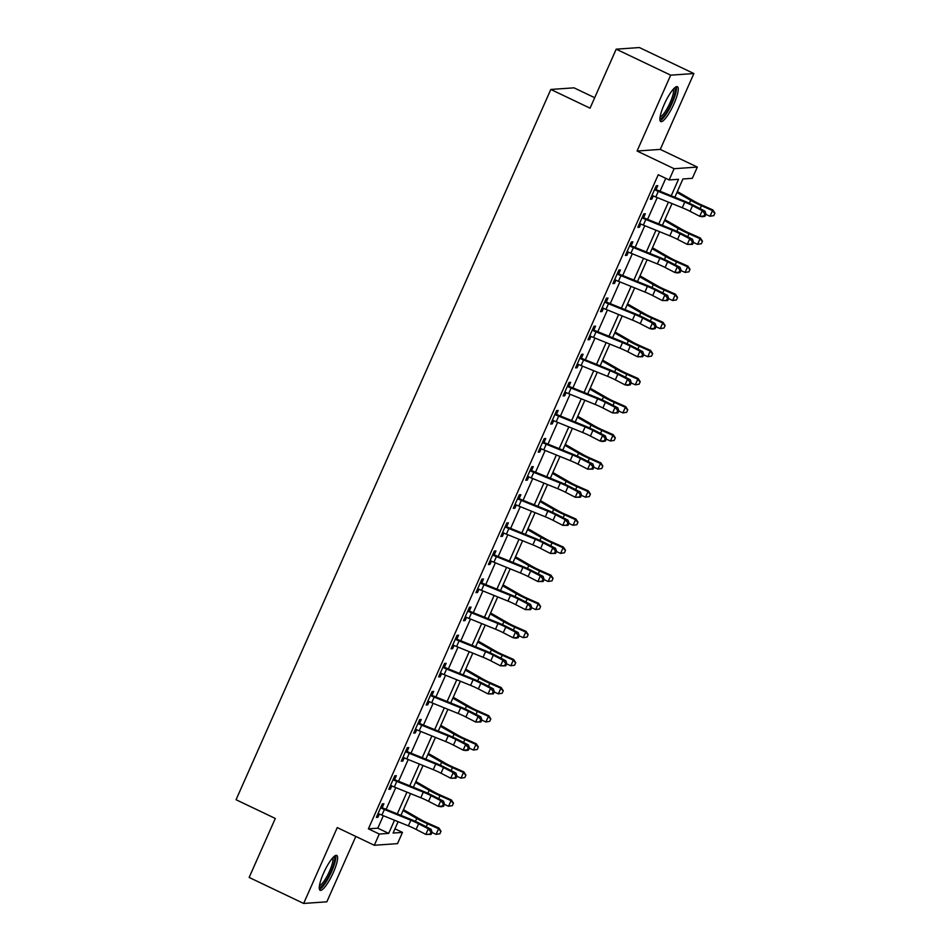 <?xml version="1.0" encoding="UTF-8"?>
<svg xmlns="http://www.w3.org/2000/svg" width="951" height="951" viewBox="0 0 951 951"><rect width="100%" height="100%" fill="white"/><g stroke="black" fill="none" stroke-linecap="round" stroke-linejoin="round"><path stroke-width="1.43" d="M333.325 872.519A19.317 4.303 115.5 0 0 336.761 855.413A19.317 4.303 115.5 0 0 323.542 873.196A19.317 4.303 115.5 0 0 320.118 890.291A19.317 4.303 115.5 0 0 333.325 872.519M673.974 103.802A19.317 4.303 115.5 0 0 677.409 86.707A19.317 4.303 115.5 0 0 664.19 104.479A19.317 4.303 115.5 0 0 660.767 121.573A19.317 4.303 115.5 0 0 673.974 103.802M394.962 828.82L402.487 832.41L397.506 843.644L374.302 845.273L379.283 834.027L388.697 833.373L394.51 820.237M594.696 97.703L574.012 87.837L550.819 89.453L236.062 799.732L275.303 818.454L249.15 877.452L303.642 903.45L326.835 901.821L355.817 836.44M550.819 89.453L590.048 108.176L616.2 49.179L639.393 47.55L693.885 73.548L670.681 75.165L637.063 151.031L674.116 168.707L697.321 167.079L692.34 178.324L682.925 178.978L674.83 197.249M637.063 151.031L660.267 149.402L693.885 73.548M660.267 149.402L697.321 167.079M616.2 49.179L670.681 75.165M671.228 195.787L678.538 179.287L669.135 179.941L658.235 174.746L368.394 828.832L377.797 828.166L383.324 815.708M386.13 809.372L395.771 787.606M398.576 781.27L408.217 759.516M411.022 753.18L420.675 731.414M423.48 725.078L433.121 703.324M435.927 696.988L445.567 675.222M448.373 668.886L458.025 647.12M460.831 640.796L470.472 619.03M473.277 612.694L482.93 590.928M485.735 584.603L495.376 562.837M498.181 556.501L507.822 534.735M510.628 528.411L520.28 506.645M523.086 500.309L532.726 478.543M535.532 472.219L545.173 450.453M547.978 444.117L557.631 422.351M560.436 416.027L570.077 394.261M572.882 387.925L582.523 366.159M585.34 359.835L594.981 338.069M597.787 331.733L607.427 309.967M610.233 303.642L619.886 281.876M622.691 275.54L632.332 253.774M635.137 247.45L644.778 225.684M647.583 219.348L657.236 197.582M660.042 191.246L665.759 178.336M655.156 188.215L656.178 189.332L657.807 185.671L656.238 185.778L650.258 199.258L651.827 199.151L653.266 195.918M642.71 216.305L643.732 217.434L645.349 213.761L643.791 213.868L637.812 227.36L639.381 227.253L640.808 224.008M630.251 244.407L631.274 245.524L632.902 241.863L631.333 241.97L625.354 255.45L626.923 255.344L628.361 252.11M617.805 272.497L618.828 273.626L620.456 269.953L618.887 270.06L612.908 283.553L614.477 283.446L615.915 280.2M605.359 300.599L606.381 301.717L607.998 298.055L606.429 298.162L600.461 311.655L602.031 311.536L603.457 308.302M592.901 328.689L593.923 329.819L595.552 326.145L593.983 326.264L588.003 339.745L589.572 339.638L591.011 336.392M580.455 356.791L581.477 357.909L583.106 354.248L581.536 354.354L575.557 367.847L577.126 367.728L578.565 364.495M568.009 384.893L569.031 386.011L570.648 382.338L569.078 382.457L563.111 395.937L564.668 395.83L566.107 392.585M555.55 412.984L556.573 414.101L558.201 410.44L556.632 410.547L550.653 424.039L552.222 423.92L553.66 420.687M543.104 441.086L544.127 442.203L545.743 438.53L544.186 438.649L538.207 452.129L539.776 452.022L541.202 448.777M530.646 469.176L531.668 470.293L533.297 466.632L531.728 466.739L525.76 480.231L527.318 480.112L528.756 476.879M518.2 497.278L519.222 498.395L520.851 494.722L519.282 494.841L513.302 508.321L514.871 508.214L516.31 504.969M505.754 525.368L506.776 526.485L508.393 522.824L506.835 522.931L500.856 536.423L502.425 536.305L503.852 533.071M493.296 553.47L494.318 554.588L495.946 550.914L494.377 551.033L488.398 564.514L489.967 564.407L491.405 561.173M480.849 581.56L481.872 582.678L483.5 579.016L481.931 579.123L475.952 592.616L477.521 592.497L478.959 589.263M468.403 609.662L469.425 610.78L471.042 607.107L469.473 607.225L463.506 620.706L465.075 620.599L466.501 617.365M455.945 637.752L456.967 638.87L458.596 635.209L457.027 635.316L451.047 648.808L452.617 648.689L454.055 645.456M443.499 665.855L444.521 666.972L446.15 663.311L444.581 663.418L438.601 676.898L440.17 676.791L441.609 673.558M431.041 693.945L432.063 695.062L433.692 691.401L432.123 691.508L426.155 705L427.712 704.893L429.151 701.648M418.595 722.047L419.617 723.164L421.245 719.503L419.676 719.61L413.697 733.09L415.266 732.983L416.704 729.75M406.148 750.137L407.171 751.266L408.787 747.593L407.23 747.7L401.251 761.192L402.82 761.085L404.246 757.84M393.69 778.239L394.713 779.356L396.341 775.695L394.772 775.802L388.793 789.282L390.362 789.175L391.8 785.942M381.244 806.329L382.266 807.458L383.895 803.785L382.326 803.892L376.346 817.385L377.916 817.278L379.354 814.032M374.302 845.273L337.26 827.584L303.642 903.45M368.394 828.832L379.283 834.027M669.135 179.941L674.116 168.707M398.112 821.7L393.084 833.064L402.487 832.41M672.024 203.585L662.383 225.351M659.578 231.675L649.937 253.441M647.132 259.778L637.479 281.544M634.674 287.868L625.033 309.634M622.227 315.97L612.587 337.736M609.769 344.06L600.129 365.826M597.323 372.162L587.682 393.928M584.877 400.252L575.224 422.018M572.419 428.354L562.778 450.12M559.973 456.456L550.332 478.21M547.526 484.546L537.874 506.312M535.068 512.648L525.428 534.403M522.622 540.739L512.981 562.505M510.176 568.841L500.523 590.595M497.718 596.931L488.077 618.697M485.272 625.033L475.631 646.787M472.813 653.123L463.173 674.889M460.367 681.225L450.726 702.979M447.921 709.315L438.268 731.081M435.463 737.417L425.822 759.183M423.017 765.507L413.376 787.273M410.57 793.61L400.918 815.376M397.316 813.913L406.957 792.147M409.762 785.811L419.415 764.045M422.22 757.721L431.861 735.955M434.666 729.619L444.307 707.853M447.113 701.529L456.765 679.763M459.571 673.427L469.212 651.661M472.017 645.325L481.67 623.571M484.475 617.235L494.116 595.469M496.921 589.133L506.562 567.378M509.367 561.042L519.02 539.276M521.826 532.94L531.466 511.186M534.272 504.85L543.913 483.084M546.718 476.748L556.371 454.994M559.176 448.658L568.817 426.892M571.622 420.556L581.263 398.802M584.08 392.466L593.721 370.7M596.527 364.364L606.167 342.598M608.973 336.274L618.625 314.508M621.431 308.172L631.072 286.406M633.877 280.081L643.518 258.315M646.323 251.979L655.976 230.213M658.781 223.889L668.422 202.123M377.797 828.166L388.697 833.373M650.579 198.557L651.827 199.151M638.121 226.647L639.381 227.253M625.675 254.749L626.923 255.344M613.217 282.839L614.477 283.446M600.77 310.941L602.031 311.536M588.324 339.031L589.572 339.638M575.866 367.134L577.126 367.728M563.42 395.236L564.668 395.83M550.974 423.326L552.222 423.92M538.516 451.428L539.776 452.022M526.069 479.518L527.318 480.112M513.623 507.62L514.871 508.214M501.165 535.71L502.425 536.305M488.719 563.812L489.967 564.407M476.261 591.902L477.521 592.497M463.815 620.004L465.075 620.599M451.368 648.095L452.617 648.689M438.91 676.197L440.17 676.791M426.464 704.287L427.712 704.893M414.018 732.389L415.266 732.983M401.56 760.479L402.82 761.085M389.114 788.581L390.362 789.175M376.667 816.671L377.916 817.278M684.756 202.111A12.387 1.51 -156.1 0 1 692.518 205.666L702.218 210.67L704.964 211.134L695.252 206.129A18.58 2.259 23.9 0 0 683.614 200.816L656.725 189.903L655.144 190.01A8.666 1.058 23.9 0 0 658.282 191.377L684.756 202.111L682.271 207.734A12.387 1.51 -156.1 0 1 690.022 211.288L699.734 216.281L702.218 210.67L704.881 213.82L703.883 216.067L704.976 216.257L705.975 214.011L704.881 213.82M655.144 190.01L654.609 189.439L651.887 195.597L652.648 195.633A8.666 1.058 23.9 0 0 655.798 197L682.271 207.734M704.976 216.257L702.468 216.757L699.734 216.281L703.883 216.067M705.975 214.011L704.964 211.134M677.362 191.555L694.563 201.434A12.387 1.51 23.9 0 0 701.767 205.012L712.834 209.921L714.938 213.119L713.809 215.639L714.938 213.119M713.809 215.639L710.028 216.234L705.82 214.367M710.028 216.234L712.513 210.611L701.446 205.701A18.58 2.259 -156.1 0 1 690.652 200.316L676.957 192.459M714.807 213.393L712.513 210.611L712.834 209.921M672.309 230.213A12.387 1.51 -156.1 0 1 680.06 233.756L689.772 238.76L692.506 239.236L682.806 234.231A18.58 2.259 23.9 0 0 671.168 228.906L644.279 218.005L642.686 218.112A8.666 1.058 23.9 0 0 645.836 219.479L672.309 230.213L669.813 235.836A12.387 1.51 -156.1 0 1 677.576 239.379L687.276 244.383L689.772 238.76L692.423 241.923L691.436 244.169L692.53 244.359L693.517 242.113L692.423 241.923M642.686 218.112L642.163 217.541L639.441 223.699L640.201 223.735A8.666 1.058 23.9 0 0 643.34 225.102L669.813 235.836M692.53 244.359L687.276 244.383L691.436 244.169M693.517 242.113L692.506 239.236M659.851 258.303A12.387 1.51 -156.1 0 1 667.614 261.858L677.314 266.862L680.06 267.326L670.348 262.321A18.58 2.259 23.9 0 0 658.722 257.008L631.833 246.095L630.24 246.214A8.666 1.058 23.9 0 0 633.378 247.569L659.851 258.303L657.367 263.926A12.387 1.51 -156.1 0 1 665.129 267.481L674.83 272.485L677.314 266.862L679.977 270.013L678.978 272.271L680.072 272.45L681.071 270.203L679.977 270.013M630.24 246.214L629.717 245.631L626.982 251.789L627.755 251.825A8.666 1.058 23.9 0 0 630.893 253.192L657.367 263.926M680.072 272.45L677.564 272.949L674.83 272.485L678.978 272.271M681.071 270.203L680.06 267.326M647.405 286.406A12.387 1.51 -156.1 0 1 655.168 289.948L664.868 294.953L667.614 295.428L657.902 290.424A18.58 2.259 23.9 0 0 646.264 285.098L619.374 274.197L617.793 274.304A8.666 1.058 23.9 0 0 620.932 275.671L647.405 286.406L644.921 292.028A12.387 1.51 -156.1 0 1 652.671 295.571L662.383 300.575L664.868 294.953L667.531 298.115L666.532 300.361L667.626 300.552L668.624 298.305L667.531 298.115M617.793 274.304L617.258 273.733L614.536 279.891L615.297 279.927A8.666 1.058 23.9 0 0 618.447 281.294L644.921 292.028M667.626 300.552L662.383 300.575L666.532 300.361M668.624 298.305L667.614 295.428M664.915 219.645L682.117 229.524A12.387 1.51 23.9 0 0 689.309 233.114L700.376 238.023L702.48 241.221L701.362 243.741L702.48 241.221M701.362 243.741L697.57 244.324L693.362 242.457M697.57 244.324L700.067 238.701L689 233.803A18.58 2.259 -156.1 0 1 678.194 228.418L664.511 220.561M702.361 241.495L700.067 238.701L700.376 238.023M652.457 247.747L669.659 257.626A12.387 1.51 23.9 0 0 676.862 261.204L687.93 266.114L690.034 269.311L688.904 271.831L690.034 269.311M688.904 271.831L685.124 272.426L680.916 270.56M685.124 272.426L687.609 266.803L676.541 261.894A18.58 2.259 -156.1 0 1 665.748 256.508L652.053 248.651M689.903 269.585L687.609 266.803L687.93 266.114M640.011 275.838L657.212 285.716A12.387 1.51 23.9 0 0 664.416 289.306L675.483 294.216L677.576 297.413L676.458 299.934L677.576 297.413M676.458 299.934L672.678 300.516L668.47 298.65M672.678 300.516L675.162 294.893L664.095 289.996A18.58 2.259 -156.1 0 1 653.301 284.611L639.607 276.753M677.457 297.687L675.162 294.893L675.483 294.216M634.959 314.496A12.387 1.51 -156.1 0 1 642.71 318.05L652.422 323.055L655.156 323.518L645.456 318.526A18.58 2.259 23.9 0 0 633.818 313.2L606.928 302.287L605.335 302.406A8.666 1.058 23.9 0 0 608.485 303.761L634.959 314.496L632.463 320.118A12.387 1.51 -156.1 0 1 640.225 323.673L649.925 328.677L652.422 323.055L655.073 326.205L654.074 328.464L655.18 328.642L656.166 326.395L655.073 326.205M605.335 302.406L604.812 301.824L602.078 307.981L602.851 308.017A8.666 1.058 23.9 0 0 605.989 309.384L632.463 320.118M655.18 328.642L652.671 329.141L649.925 328.677L654.074 328.464M656.166 326.395L655.156 323.518M627.553 303.94L644.766 313.818A12.387 1.51 23.9 0 0 651.958 317.396L663.025 322.306L665.129 325.504L664.012 328.024L665.129 325.504M664.012 328.024L660.22 328.618L656.012 326.752M660.22 328.618L662.716 322.995L651.649 318.086A18.58 2.259 -156.1 0 1 640.843 312.701L627.161 304.843M664.999 325.777L662.716 322.995L663.025 322.306M674.307 88.146A16.714 3.721 -64.5 0 1 675.281 90.024A16.714 3.721 -64.5 0 1 668.957 108.319A16.714 3.721 -64.5 0 1 659.946 118.269M660.125 116.83A15.478 3.447 115.5 0 0 668.517 105.989A15.478 3.447 115.5 0 0 673.605 90.488A15.478 3.447 115.5 0 0 673.308 89.192M660.077 120.634A19.198 4.268 115.5 0 0 670.419 106.738A19.198 4.268 115.5 0 0 676.458 88.051A19.198 4.268 115.5 0 0 676.232 86.767M333.67 856.863A16.714 3.721 -64.5 0 1 330.924 871.722A16.714 3.721 -64.5 0 1 319.298 886.986M319.477 885.536A15.478 3.447 115.5 0 0 329.522 871.235A15.478 3.447 115.5 0 0 332.66 857.909M319.429 889.351A19.198 4.268 115.5 0 0 331.554 871.687A19.198 4.268 115.5 0 0 335.584 855.484M622.501 342.598A12.387 1.51 -156.1 0 1 630.263 346.14L639.964 351.145L642.71 351.62L632.997 346.616A18.58 2.259 23.9 0 0 621.36 341.29L594.482 330.389L592.889 330.496A8.666 1.058 23.9 0 0 596.027 331.863L622.501 342.598L620.016 348.221A12.387 1.51 -156.1 0 1 627.767 351.763L637.479 356.768L639.964 351.145L642.626 354.307L641.628 356.554L642.721 356.744L643.72 354.497L642.626 354.307M592.889 330.496L592.354 329.926L589.632 336.083L590.405 336.119A8.666 1.058 23.9 0 0 593.543 337.486L620.016 348.221M642.721 356.744L637.479 356.768L641.628 356.554M643.72 354.497L642.71 351.62M615.107 332.03L632.308 341.908A12.387 1.51 23.9 0 0 639.512 345.498L650.579 350.408L652.683 353.606L651.554 356.126L652.683 353.606M651.554 356.126L647.774 356.708L643.565 354.842M647.774 356.708L650.258 351.085L639.191 346.188A18.58 2.259 -156.1 0 1 628.397 340.803L614.703 332.945M652.552 353.879L650.258 351.085L650.579 350.408M610.055 370.688A12.387 1.51 -156.1 0 1 617.817 374.242L627.517 379.247L630.251 379.711L620.551 374.718A18.58 2.259 23.9 0 0 608.913 369.392L582.024 358.479L580.443 358.598A8.666 1.058 23.9 0 0 583.581 359.965L610.055 370.688L607.558 376.311A12.387 1.51 -156.1 0 1 615.321 379.865L625.033 384.87L627.517 379.247L630.168 382.409L629.182 384.656L630.275 384.834L631.274 382.587L630.168 382.409M580.443 358.598L579.908 358.016L577.186 364.174L577.946 364.209A8.666 1.058 23.9 0 0 581.085 365.576L607.558 376.311M630.275 384.834L627.767 385.333L625.033 384.87L629.182 384.656M631.274 382.587L630.251 379.711M602.661 360.132L619.862 370.01A12.387 1.51 23.9 0 0 627.066 373.6L638.133 378.498L640.225 381.696L639.108 384.216L640.225 381.696M639.108 384.216L635.316 384.81L631.119 382.944M635.316 384.81L637.812 379.187L626.745 374.278A18.58 2.259 -156.1 0 1 615.939 368.893L602.256 361.035M640.106 381.969L637.812 379.187L638.133 378.498M597.608 398.79A12.387 1.51 -156.1 0 1 605.359 402.332L615.071 407.337L617.805 407.813L608.105 402.808A18.58 2.259 23.9 0 0 596.467 397.482L569.578 386.582L567.985 386.688A8.666 1.058 23.9 0 0 571.135 388.056L597.608 398.79L595.112 404.413A12.387 1.51 -156.1 0 1 602.875 407.955L612.575 412.96L615.071 407.337L617.722 410.499L616.723 412.746L617.817 412.936L618.816 410.689L617.722 410.499M567.985 386.688L567.462 386.118L564.728 392.276L565.5 392.311A8.666 1.058 23.9 0 0 568.639 393.678L595.112 404.413M617.817 412.936L612.575 412.96L616.723 412.746M618.816 410.689L617.805 407.813M590.202 388.222L607.416 398.1A12.387 1.51 23.9 0 0 614.608 401.691L625.675 406.6L627.779 409.798L626.661 412.318L627.779 409.798M626.661 412.318L622.869 412.9L618.661 411.034M622.869 412.9L625.366 407.29L614.287 402.38A18.58 2.259 -156.1 0 1 603.493 396.995L589.798 389.137M627.648 410.071L625.366 407.29L625.675 406.6M585.15 426.892A12.387 1.51 -156.1 0 1 592.913 430.434L602.613 435.439L605.359 435.915L595.647 430.91A18.58 2.259 23.9 0 0 584.009 425.584L557.12 414.672L555.539 414.791A8.666 1.058 23.9 0 0 558.677 416.158L585.15 426.892L582.666 432.503A12.387 1.51 -156.1 0 1 590.416 436.057L600.129 441.062L602.613 435.439L605.276 438.601L604.277 440.848L605.371 441.026L606.369 438.78L605.276 438.601M555.539 414.791L555.004 414.22L552.281 420.366L553.042 420.401A8.666 1.058 23.9 0 0 556.192 421.769L582.666 432.503M605.371 441.026L602.863 441.526L600.129 441.062L604.277 440.848M606.369 438.78L605.359 435.915M577.756 416.324L594.957 426.203A12.387 1.51 23.9 0 0 602.161 429.793L613.229 434.69L615.333 437.888L614.203 440.408L615.333 437.888M614.203 440.408L610.423 441.002L606.215 439.136M610.423 441.002L612.908 435.38L601.84 430.47A18.58 2.259 -156.1 0 1 591.046 425.085L577.352 417.227M615.202 438.161L612.908 435.38L613.229 434.69M572.704 454.982A12.387 1.51 -156.1 0 1 580.455 458.537L590.167 463.529L592.901 464.005L583.201 459A18.58 2.259 23.9 0 0 571.563 453.675L544.673 442.774L543.092 442.881A8.666 1.058 23.9 0 0 546.231 444.248L572.704 454.982L570.208 460.605A12.387 1.51 -156.1 0 1 577.97 464.147L587.67 469.152L590.167 463.529L592.818 466.691L591.831 468.938L592.925 469.128L593.923 466.882L592.818 466.691M543.092 442.881L542.557 442.31L539.835 448.468L540.596 448.503A8.666 1.058 23.9 0 0 543.734 449.871L570.208 460.605M592.925 469.128L587.67 469.152L591.831 468.938M593.923 466.882L592.901 464.005M565.31 444.414L582.511 454.293A12.387 1.51 23.9 0 0 589.703 457.883L600.782 462.792L602.875 465.99L601.757 468.51L602.875 465.99M601.757 468.51L597.965 469.093L593.757 467.226M597.965 469.093L600.461 463.482L589.394 458.572A18.58 2.259 -156.1 0 1 578.588 453.187L564.906 445.33M602.756 466.263L600.461 463.482L600.782 462.792M560.246 483.084A12.387 1.51 -156.1 0 1 568.009 486.627L577.721 491.631L580.455 492.107L570.743 487.102A18.58 2.259 23.9 0 0 559.117 481.777L532.227 470.864L530.634 470.983A8.666 1.058 23.9 0 0 533.773 472.35L560.246 483.084L557.761 488.695A12.387 1.51 -156.1 0 1 565.524 492.249L575.224 497.254L577.721 491.631L580.372 494.793L579.373 497.04L580.467 497.23L581.465 494.972L580.372 494.793M530.634 470.983L530.111 470.412L527.377 476.558L528.15 476.594A8.666 1.058 23.9 0 0 531.288 477.961L557.761 488.695M580.467 497.23L575.224 497.254L579.373 497.04M581.465 494.972L580.455 492.107M552.852 472.516L570.053 482.395A12.387 1.51 23.9 0 0 577.257 485.985L588.324 490.882L590.428 494.08L589.299 496.6L590.428 494.08M589.299 496.6L585.519 497.195L581.311 495.328M585.519 497.195L588.003 491.572L576.936 486.662A18.58 2.259 -156.1 0 1 566.142 481.289L552.448 473.42M590.298 494.354L588.003 491.572L588.324 490.882M547.8 511.174A12.387 1.51 -156.1 0 1 555.562 514.729L565.263 519.721L568.009 520.197L558.296 515.192A18.58 2.259 23.9 0 0 546.659 509.867L519.769 498.966L518.188 499.073A8.666 1.058 23.9 0 0 521.326 500.44L547.8 511.174L545.315 516.797A12.387 1.51 -156.1 0 1 553.066 520.34L562.778 525.344L565.263 519.721L567.925 522.884L566.927 525.13L568.02 525.321L569.019 523.074L567.925 522.884M518.188 499.073L517.653 498.502L514.931 504.66L515.692 504.696A8.666 1.058 23.9 0 0 518.842 506.063L545.315 516.797M568.02 525.321L562.778 525.344L566.927 525.13M569.019 523.074L568.009 520.197M540.406 500.606L557.607 510.485A12.387 1.51 23.9 0 0 564.811 514.075L575.878 518.984L577.982 522.182L576.853 524.702L577.982 522.182M576.853 524.702L573.073 525.285L568.864 523.419M573.073 525.285L575.557 519.674L564.49 514.764A18.58 2.259 -156.1 0 1 553.696 509.379L540.002 501.522M577.851 522.456L575.557 519.674L575.878 518.984M535.354 539.276A12.387 1.51 -156.1 0 1 543.104 542.819L552.816 547.824L555.55 548.299L545.85 543.294A18.58 2.259 23.9 0 0 534.212 537.969L507.323 527.056L505.73 527.175A8.666 1.058 23.9 0 0 508.88 528.542L535.354 539.276L532.857 544.887A12.387 1.51 -156.1 0 1 540.62 548.442L550.32 553.446L552.816 547.824L555.467 550.986L554.469 553.232L555.574 553.423L556.561 551.164L555.467 550.986M505.73 527.175L505.207 526.604L502.473 532.75L503.245 532.786A8.666 1.058 23.9 0 0 506.384 534.153L532.857 544.887M555.574 553.423L550.32 553.446L554.469 553.232M556.561 551.164L555.55 548.299M527.948 528.708L545.161 538.587A12.387 1.51 23.9 0 0 552.353 542.177L563.42 547.087L565.524 550.272L564.407 552.804L565.524 550.272M564.407 552.804L560.615 553.387L556.406 551.521M560.615 553.387L563.111 547.764L552.044 542.855A18.58 2.259 -156.1 0 1 541.238 537.481L527.555 529.612M565.393 550.546L563.111 547.764L563.42 547.087M522.895 567.367A12.387 1.51 -156.1 0 1 530.658 570.921L540.358 575.926L543.104 576.389L533.392 571.385A18.58 2.259 23.9 0 0 521.754 566.059L494.877 555.158L493.284 555.265A8.666 1.058 23.9 0 0 496.422 556.632L522.895 567.367L520.411 572.989A12.387 1.51 -156.1 0 1 528.162 576.532L537.874 581.536L540.358 575.926L543.021 579.076L542.022 581.323L543.116 581.513L544.115 579.266L543.021 579.076M493.284 555.265L492.749 554.695L490.027 560.852L490.799 560.888A8.666 1.058 23.9 0 0 493.938 562.255L520.411 572.989M543.116 581.513L537.874 581.536L542.022 581.323M544.115 579.266L543.104 576.389M515.501 556.799L532.703 566.677A12.387 1.51 23.9 0 0 539.906 570.267L550.974 575.177L553.078 578.374L551.949 580.895L553.078 578.374M551.949 580.895L548.168 581.477L543.96 579.611M548.168 581.477L550.653 575.866L539.586 570.957A18.58 2.259 -156.1 0 1 528.792 565.572L515.097 557.714M552.947 578.648L550.653 575.866L550.974 575.177M510.449 595.469A12.387 1.51 -156.1 0 1 518.212 599.011L527.912 604.016L530.658 604.491L520.946 599.487A18.58 2.259 23.9 0 0 509.308 594.161L482.419 583.248L480.837 583.367A8.666 1.058 23.9 0 0 483.976 584.734L510.449 595.469L507.965 601.08A12.387 1.51 -156.1 0 1 515.715 604.634L525.428 609.639L527.912 604.016L530.575 607.178L529.576 609.425L530.67 609.615L531.668 607.356L530.575 607.178M480.837 583.367L480.303 582.797L477.58 588.942L478.341 588.978A8.666 1.058 23.9 0 0 481.491 590.345L507.965 601.08M530.67 609.615L525.428 609.639L529.576 609.425M531.668 607.356L530.658 604.491M503.055 584.901L520.256 594.779A12.387 1.51 23.9 0 0 527.46 598.369L538.528 603.279L540.62 606.465L539.502 608.997L540.62 606.465M539.502 608.997L535.71 609.579L531.514 607.713M535.71 609.579L538.207 603.956L527.139 599.047A18.58 2.259 -156.1 0 1 516.345 593.674L502.651 585.804M540.501 606.738L538.207 603.956L538.528 603.279M498.003 623.559A12.387 1.51 -156.1 0 1 505.754 627.113L515.466 632.118L518.2 632.581L508.5 627.577A18.58 2.259 23.9 0 0 496.862 622.251L469.972 611.35L468.379 611.457A8.666 1.058 23.9 0 0 471.53 612.824L498.003 623.559L495.507 629.182A12.387 1.51 -156.1 0 1 503.269 632.724L512.969 637.729L515.466 632.118L518.117 635.268L517.118 637.515L518.224 637.705L519.21 635.458L518.117 635.268M468.379 611.457L467.856 610.887L465.122 617.044L465.895 617.08A8.666 1.058 23.9 0 0 469.033 618.447L495.507 629.182M518.224 637.705L515.715 638.204L512.969 637.729L517.118 637.515M519.21 635.458L518.2 632.581M490.597 612.991L507.81 622.869A12.387 1.51 23.9 0 0 515.002 626.459L526.069 631.369L528.174 634.567L527.056 637.087L528.174 634.567M527.056 637.087L523.264 637.669L519.056 635.803M523.264 637.669L525.76 632.058L514.681 627.149A18.58 2.259 -156.1 0 1 503.887 621.764L490.193 613.906M528.043 634.84L525.76 632.058L526.069 631.369M485.545 651.661A12.387 1.51 -156.1 0 1 493.307 655.203L503.008 660.208L505.754 660.683L496.042 655.679A18.58 2.259 23.9 0 0 484.404 650.353L457.514 639.441L455.933 639.559A8.666 1.058 23.9 0 0 459.071 640.926L485.545 651.661L483.06 657.272A12.387 1.51 -156.1 0 1 490.811 660.826L500.523 665.831L503.008 660.208L505.67 663.37L504.672 665.617L505.766 665.807L506.764 663.56L505.67 663.37M455.933 639.559L455.398 638.989L452.676 645.135L453.437 645.17A8.666 1.058 23.9 0 0 456.587 646.537L483.06 657.272M505.766 665.807L500.523 665.831L504.672 665.617M506.764 663.56L505.754 660.683M478.151 641.093L495.352 650.971A12.387 1.51 23.9 0 0 502.556 654.561L513.623 659.471L515.727 662.657L514.598 665.189L515.727 662.657M514.598 665.189L510.818 665.771L506.61 663.905M510.818 665.771L513.302 660.149L502.235 655.239A18.58 2.259 -156.1 0 1 491.441 649.866L477.747 641.996M515.597 662.942L513.302 660.149L513.623 659.471M473.099 679.751A12.387 1.51 -156.1 0 1 480.849 683.305L490.561 688.31L493.296 688.774L483.595 683.769A18.58 2.259 23.9 0 0 471.958 678.455L445.068 667.543L443.487 667.65A8.666 1.058 23.9 0 0 446.625 669.017L473.099 679.751L470.602 685.374A12.387 1.51 -156.1 0 1 478.365 688.916L488.077 693.921L490.561 688.31L493.212 691.46L492.226 693.707L493.319 693.897L494.318 691.65L493.212 691.46M443.487 667.65L442.952 667.079L440.23 673.237L440.991 673.272A8.666 1.058 23.9 0 0 444.129 674.639L470.602 685.374M493.319 693.897L488.077 693.921L492.226 693.707M494.318 691.65L493.296 688.774M465.705 669.183L482.906 679.062A12.387 1.51 23.9 0 0 490.098 682.652L501.177 687.561L503.269 690.759L502.152 693.279L503.269 690.759M502.152 693.279L498.36 693.861L494.163 691.995M498.36 693.861L500.856 688.251L489.789 683.341A18.58 2.259 -156.1 0 1 478.983 677.956L465.301 670.098M503.15 691.032L500.856 688.251L501.177 687.561M460.653 707.853A12.387 1.51 -156.1 0 1 468.403 711.396L478.115 716.4L480.849 716.876L471.149 711.871A18.58 2.259 23.9 0 0 459.511 706.545L432.622 695.633L431.029 695.752A8.666 1.058 23.9 0 0 434.179 697.119L460.653 707.853L458.156 713.464A12.387 1.51 -156.1 0 1 465.919 717.018L475.619 722.023L478.115 716.4L480.766 719.562L479.768 721.809L480.861 721.999L481.86 719.752L480.766 719.562M431.029 695.752L430.506 695.181L427.772 701.327L428.544 701.374A8.666 1.058 23.9 0 0 431.683 702.73L458.156 713.464M480.861 721.999L475.619 722.023L479.768 721.809M481.86 719.752L480.849 716.876M453.247 697.285L470.46 707.164A12.387 1.51 23.9 0 0 477.652 710.754L488.719 715.663L490.823 718.861L489.694 721.381L490.823 718.861M489.694 721.381L485.913 721.964L481.705 720.097M485.913 721.964L488.398 716.341L477.331 711.431A18.58 2.259 -156.1 0 1 466.537 706.058L452.842 698.189M490.692 719.134L488.398 716.341L488.719 715.663M448.194 735.943A12.387 1.51 -156.1 0 1 455.957 739.498L465.657 744.502L468.403 744.966L458.691 739.961A18.58 2.259 23.9 0 0 447.053 734.648L420.164 723.735L418.583 723.842A8.666 1.058 23.9 0 0 421.721 725.209L448.194 735.943L445.71 741.566A12.387 1.51 -156.1 0 1 453.461 745.108L463.173 750.113L465.657 744.502L468.32 747.652L467.321 749.899L468.415 750.089L469.414 747.843L468.32 747.652M418.583 723.842L418.048 723.271L415.325 729.429L416.086 729.465A8.666 1.058 23.9 0 0 419.236 730.832L445.71 741.566M468.415 750.089L465.907 750.589L463.173 750.113L467.321 749.899M469.414 747.843L468.403 744.966M440.8 725.375L458.002 735.254A12.387 1.51 23.9 0 0 465.205 738.844L476.273 743.753L478.377 746.951L477.247 749.471L478.377 746.951M477.247 749.471L473.467 750.054L469.259 748.199M473.467 750.054L475.952 744.443L464.884 739.533A18.58 2.259 -156.1 0 1 454.091 734.148L440.396 726.291M478.246 747.224L475.952 744.443L476.273 743.753M435.748 764.045A12.387 1.51 -156.1 0 1 443.499 767.588L453.211 772.592L455.945 773.068L446.245 768.063A18.58 2.259 23.9 0 0 434.607 762.738L407.717 751.837L406.125 751.944A8.666 1.058 23.9 0 0 409.275 753.311L435.748 764.045L433.252 769.656A12.387 1.51 -156.1 0 1 441.014 773.211L450.715 778.215L453.211 772.592L455.862 775.754L454.875 778.001L455.969 778.191L456.955 775.945L455.862 775.754M406.125 751.944L405.601 751.373L402.879 757.519L403.64 757.567A8.666 1.058 23.9 0 0 406.778 758.934L433.252 769.656M455.969 778.191L450.715 778.215L454.875 778.001M456.955 775.945L455.945 773.068M428.354 753.477L445.555 763.356A12.387 1.51 23.9 0 0 452.747 766.946L463.815 771.855L465.919 775.053L464.801 777.573L465.919 775.053M464.801 777.573L461.009 778.156L456.801 776.289M461.009 778.156L463.506 772.533L452.438 767.623A18.58 2.259 -156.1 0 1 441.633 762.25L427.95 754.381M465.8 775.327L463.506 772.533L463.815 771.855M423.29 792.135A12.387 1.51 -156.1 0 1 431.053 795.69L440.765 800.694L443.499 801.158L433.787 796.153A18.58 2.259 23.9 0 0 422.161 790.84L395.271 779.927L393.678 780.034A8.666 1.058 23.9 0 0 396.817 781.401L423.29 792.135L420.806 797.758A12.387 1.51 -156.1 0 1 428.568 801.301L438.268 806.305L440.765 800.694L443.416 803.845L442.417 806.091L443.511 806.282L444.509 804.035L443.416 803.845M393.678 780.034L393.155 779.463L390.421 785.621L391.194 785.657A8.666 1.058 23.9 0 0 394.332 787.024L420.806 797.758M443.511 806.282L441.002 806.781L438.268 806.305L442.417 806.091M444.509 804.035L443.499 801.158M415.896 781.567L433.097 791.458A12.387 1.51 23.9 0 0 440.301 795.036L451.368 799.946L453.472 803.143L452.343 805.663L453.472 803.143M452.343 805.663L448.563 806.246L444.355 804.391M448.563 806.246L451.047 800.635L439.98 795.725A18.58 2.259 -156.1 0 1 429.186 790.34L415.492 782.483M453.342 803.417L451.047 800.635L451.368 799.946M410.844 820.237A12.387 1.51 -156.1 0 1 418.606 823.78L428.307 828.785L431.053 829.26L421.341 824.255A18.58 2.259 23.9 0 0 409.703 818.93L382.813 808.029L381.232 808.136A8.666 1.058 23.9 0 0 384.37 809.503L410.844 820.237L408.359 825.848A12.387 1.51 -156.1 0 1 416.11 829.403L425.822 834.407L428.307 828.785L430.969 831.947L429.971 834.193L431.065 834.384L432.063 832.137L430.969 831.947M381.232 808.136L380.697 807.565L377.975 813.711L378.736 813.759A8.666 1.058 23.9 0 0 381.886 815.126L408.359 825.848M431.065 834.384L425.822 834.407L429.971 834.193M432.063 832.137L431.053 829.26M403.45 809.67L420.651 819.548A12.387 1.51 23.9 0 0 427.855 823.138L438.922 828.048L441.014 831.245L439.897 833.765L441.014 831.245M439.897 833.765L436.117 834.348L431.909 832.482M436.117 834.348L438.601 828.725L427.534 823.816A18.58 2.259 -156.1 0 1 416.74 818.442L403.046 810.573M440.895 831.519L438.601 828.725L438.922 828.048M692.518 205.666L690.022 211.288M658.282 191.377L655.798 197M700.138 208.649L701.446 205.701M689.344 203.276L690.652 200.316M680.06 233.756L677.576 239.379M645.836 219.479L643.34 225.102M667.614 261.858L665.129 267.481M633.378 247.569L630.893 253.192M655.168 289.948L652.671 295.571M620.932 275.671L618.447 281.294M687.692 236.751L689 233.803M676.886 231.366L678.194 228.418M675.234 264.842L676.541 261.894M664.44 259.468L665.748 256.508M662.788 292.944L664.095 289.996M651.982 287.559L653.301 284.611M642.71 318.05L640.225 323.673M608.485 303.761L605.989 309.384M650.341 321.034L651.649 318.086M639.536 315.661L640.843 312.701M630.263 346.14L627.767 351.763M596.027 331.863L593.543 337.486M637.883 349.136L639.191 346.188M627.089 343.751L628.397 340.803M617.817 374.242L615.321 379.865M583.581 359.965L581.085 365.576M625.437 377.226L626.745 374.278M614.631 371.853L615.939 368.893M605.359 402.332L602.875 407.955M571.135 388.056L568.639 393.678M612.979 405.328L614.287 402.38M602.185 399.955L603.493 396.995M592.913 430.434L590.416 436.057M558.677 416.158L556.192 421.769M600.533 433.418L601.84 430.47M589.739 428.045L591.046 425.085M580.455 458.537L577.97 464.147M546.231 444.248L543.734 449.871M588.087 461.52L589.394 458.572M577.281 456.147L578.588 453.187M568.009 486.627L565.524 492.249M533.773 472.35L531.288 477.961M575.628 489.61L576.936 486.662M564.835 484.237L566.142 481.289M555.562 514.729L553.066 520.34M521.326 500.44L518.842 506.063M563.182 517.713L564.49 514.764M552.376 512.339L553.696 509.379M543.104 542.819L540.62 548.442M508.88 528.542L506.384 534.153M550.736 545.803L552.044 542.855M539.93 540.43L541.238 537.481M530.658 570.921L528.162 576.532M496.422 556.632L493.938 562.255M538.278 573.905L539.586 570.957M527.484 568.532L528.792 565.572M518.212 599.011L515.715 604.634M483.976 584.734L481.491 590.345M525.832 602.007L527.139 599.047M515.026 596.622L516.345 593.674M505.754 627.113L503.269 632.724M471.53 612.824L469.033 618.447M513.374 630.097L514.681 627.149M502.58 624.724L503.887 621.764M493.307 655.203L490.811 660.826M459.071 640.926L456.587 646.537M500.927 658.199L502.235 655.239M490.134 652.814L491.441 649.866M480.849 683.305L478.365 688.916M446.625 669.017L444.129 674.639M488.481 686.289L489.789 683.341M477.675 680.916L478.983 677.956M468.403 711.396L465.919 717.018M434.179 697.119L431.683 702.73M476.023 714.391L477.331 711.431M465.229 709.006L466.537 706.058M455.957 739.498L453.461 745.108M421.721 725.209L419.236 730.832M463.577 742.481L464.884 739.533M452.783 737.108L454.091 734.148M443.499 767.588L441.014 773.211M409.275 753.311L406.778 758.934M451.131 770.583L452.438 767.623M440.325 765.198L441.633 762.25M431.053 795.69L428.568 801.301M396.817 781.401L394.332 787.024M438.673 798.674L439.98 795.725M427.879 793.3L429.186 790.34M418.606 823.78L416.11 829.403M384.37 809.503L381.886 815.126M426.226 826.776L427.534 823.816M415.421 821.391L416.74 818.442"/></g></svg>
